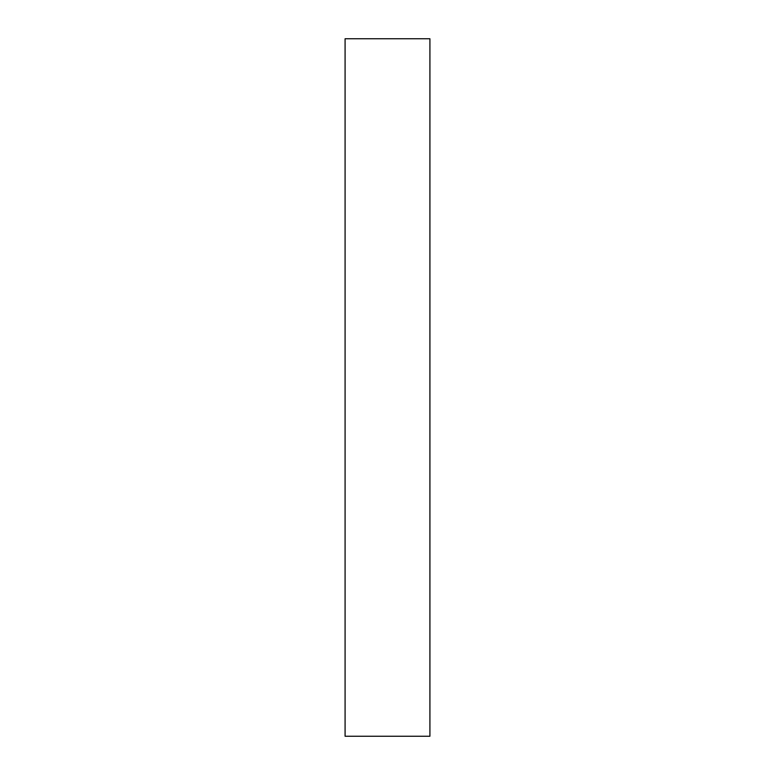 <?xml version="1.0" encoding="UTF-8"?>
<svg xmlns="http://www.w3.org/2000/svg" width="775" height="775" viewBox="0 0 775 775"><rect width="100%" height="100%" fill="white"/><g stroke="black" fill="none" stroke-linecap="round" stroke-linejoin="round"><path stroke-width="1.16" d="M429.912 736.25L345.088 736.25L429.912 736.25L429.912 38.75L345.088 38.75L429.912 38.75L429.912 736.25M345.088 38.75L345.088 736.25L345.088 38.75"/></g></svg>
